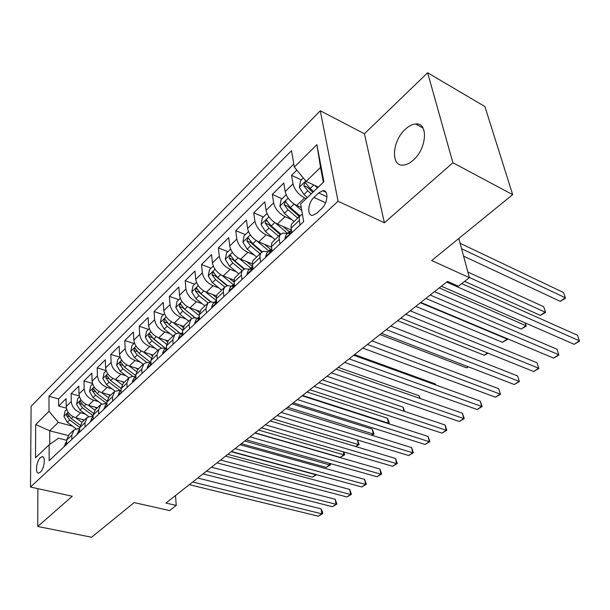 <?xml version="1.0" encoding="UTF-8"?>
<svg xmlns="http://www.w3.org/2000/svg" width="610" height="610" viewBox="0 0 610 610"><rect width="100%" height="100%" fill="white"/><g stroke="black" fill="none" stroke-linecap="round" stroke-linejoin="round"><path stroke-width="0.91" d="M413.237 160.178C426.954 148.596 428.51 122.145 415.608 123.982C412.261 124.257 408.853 126.003 405.375 129.213C392.017 140.925 390.438 166.766 403.439 165.089C406.603 164.814 409.867 163.183 413.237 160.178M40.382 472.125C44.538 468.594 45.872 455.7 42.006 456.707L40.412 457.614C36.295 461.168 34.945 473.955 38.826 472.994L40.382 472.125M320.281 110.776L31.11 406.268L30.5 487.024L338.077 201.239L320.281 110.776L364.414 133.773L384.399 222.78L452.902 162.756L427.633 72.765L364.414 133.773M427.633 72.765L484.927 106.575L512.659 194.659L431.682 260.546L469.403 277.649L458.796 238.487M37.873 488.656L37.744 526.499L91.599 537.235L134.185 502.587L169.603 510.57L176.244 505.416L175.512 495.526M452.902 162.756L512.659 194.659M296.834 170.121L291.565 175.337L301.34 179.912M301.264 207.56L296.704 205.509C290.566 202.207 286.723 197.564 285.175 191.563L283.787 183.038L272.327 194.399L282.056 198.768M291.366 230.046L277.405 224.03C271.298 220.85 267.515 216.283 266.059 210.328L264.809 201.841L253.729 212.821L263.413 217M271.511 247.21L258.747 241.926C252.677 238.868 248.956 234.377 247.591 228.46L246.463 220.019L235.742 230.633L245.38 234.637M252.357 263.871L240.706 259.227C234.675 256.284 231.015 251.869 229.734 245.99L228.719 237.595L218.35 247.866L227.934 251.701M234.042 280.104L223.252 275.972C217.259 273.135 213.66 268.789 212.448 262.956L211.548 254.599L201.506 264.549L211.045 268.217M216.497 295.919L206.363 292.182C200.408 289.437 196.862 285.175 195.719 279.38L194.918 271.069L185.196 280.699L194.681 284.222M199.661 311.313L190 307.882C184.083 305.236 180.59 301.035 179.523 295.286L178.814 287.02L169.389 296.353L178.821 299.731M183.488 326.297L174.14 323.094C168.261 320.54 164.822 316.407 163.823 310.696L163.205 302.484L154.071 311.535L163.45 314.768M167.941 340.868L158.768 337.841C152.935 335.378 149.541 331.306 148.596 325.641L148.07 317.474L139.21 326.251L148.527 329.362M151.135 364.902L150.853 360.548L152.98 355.066L143.853 352.153C138.058 349.766 134.719 345.756 133.834 340.136L133.392 332.023L124.791 340.54L134.055 343.514M138.462 368.821L129.381 366.031C123.632 363.728 120.338 359.778 119.507 354.196L119.141 346.137L110.791 354.402L119.995 357.262M124.356 382.188L115.336 379.512C109.625 377.277 106.376 373.389 105.599 367.853L105.301 359.839L97.188 367.876L106.102 370.552M110.654 395.166L101.687 392.604C96.022 390.438 92.819 386.61 92.095 381.113L91.858 373.152L83.982 380.96L92.461 383.423M97.341 407.785L88.427 405.322C82.8 403.233 79.643 399.458 78.965 393.999L78.804 386.092L71.141 393.679L79.224 395.951M469.403 277.649L458.369 286.22L447.504 281.401L165.958 503.052L176.244 505.416M318.656 192.951L313.959 197.419C307.669 202.993 306.799 216.405 312.861 215.292L316.811 213.172L321.569 208.719C327.989 203.138 328.836 189.557 322.759 190.724L318.656 192.951L326.99 196.816M66.65 440.29L58.468 438.224L49.12 444.804L49.166 460.687L303.673 221.613L300.654 203.992L323.91 181.727L316.872 144.654L294.333 167.094L291.519 150.708L48.975 396.279L49.021 411.285L58.331 422.41L49.715 430.797L49.761 444.347M49.12 444.804L35.525 457.813L35.685 424.56L49.021 411.285M85.308 414.045L80.657 412.779C75.045 410.728 71.919 406.992 71.263 401.555L71.141 393.679M84.394 420.054L75.541 417.682L80.657 412.779M98.454 401.609L93.688 400.274C88.046 398.155 84.866 394.365 84.172 388.89L83.982 380.96M111.973 388.822L107.101 387.411C101.412 385.223 98.195 381.372 97.447 375.851L97.188 367.876M125.896 375.668L120.902 374.166C115.176 371.902 111.912 367.998 111.111 362.439L110.791 354.402M140.231 362.119L135.115 360.525C129.35 358.192 126.041 354.219 125.187 348.623L124.791 340.54M155.009 348.173L149.763 346.48C143.952 344.063 140.597 340.029 139.69 334.387L139.21 326.251M170.243 333.8L164.86 332C159.004 329.499 155.596 325.404 154.635 319.716L154.071 311.535M185.958 318.992L180.423 317.063C174.529 314.478 171.075 310.315 170.045 304.588L169.389 296.353M202.177 303.711L196.481 301.66C190.549 298.976 187.034 294.752 185.936 288.98L185.196 280.699M218.921 287.958L213.05 285.762C207.08 282.979 203.511 278.686 202.345 272.876L201.506 264.549M236.222 271.694L230.168 269.338C224.16 266.456 220.538 262.087 219.295 256.238L218.35 247.866M254.111 254.904L247.851 252.372C241.804 249.383 238.121 244.945 236.802 239.051L235.742 230.633M272.609 237.564L266.135 234.835C260.051 231.731 256.307 227.21 254.904 221.277L253.729 212.821M291.755 219.638L285.045 216.695C278.923 213.469 275.118 208.872 273.631 202.901L272.327 194.399M306.228 198.654L304.619 197.922C298.458 194.567 294.592 189.885 293.006 183.877L291.565 175.337M293.806 164.044L58.59 398.932L58.651 406.046L66.383 408.143M75.541 417.682C69.952 415.662 66.841 411.941 66.208 406.527L66.101 398.666L58.651 406.046M291.854 232.715L291 227.126L291.511 224.137L300.097 215.658M299.952 225.105L299.174 217.679L300.173 215.574L302.43 214.331M279.921 243.924L279.113 237.869L280.059 234.705L283.185 233.028L287.279 233.699M280.226 234.492L271.892 242.719L271.343 245.708L272.106 251.267M260.584 262.087L259.868 256.07L260.859 252.891L263.573 251.236L268.11 251.755M261.027 252.677L252.952 260.661L252.349 263.65L253.036 269.178M241.911 279.632L241.278 273.646L242.315 270.466L245.052 268.766L249.589 269.208M242.49 270.253L234.644 278L234.004 280.989L234.614 286.486M223.862 296.59L223.306 290.635L224.388 287.447L227.149 285.716L231.678 286.082M224.564 287.234L216.946 294.767L216.268 297.749L216.809 303.216M206.401 312.983L205.951 308.53L207.88 303.04L210.74 301.965L214.354 302.415M207.225 303.666L201.109 309.461L199.157 314.951L199.584 319.396M189.519 328.851L189.115 324.421L191.113 318.931L193.98 317.818L197.579 318.222M190.442 319.564L184.555 325.145L182.535 330.635L182.916 335.05M173.164 344.208L172.821 339.808L174.872 334.318L177.746 333.182L181.338 333.525M174.201 334.959L168.52 340.342L166.446 345.832L166.774 350.209M157.334 359.077L157.029 354.715L159.134 349.233L162.016 348.058L165.592 348.363L153.743 339.129L149.526 333.731L148.535 336.285L151.943 340.86L161.345 348.18M141.985 373.495L141.733 369.157L143.884 363.682L146.766 362.485L150.334 362.736M143.205 364.33L137.913 369.34L135.74 374.814L135.984 379.138M127.109 387.464L126.895 383.164L129.091 377.697L131.981 376.469L135.527 376.69M128.405 378.345L123.304 383.187L121.085 388.646L121.283 392.939M112.682 401.022L112.507 396.752L114.741 391.292L121.161 390.225L119.407 391.879L118.165 395.867M114.055 391.948L109.121 396.622L106.872 402.066L107.025 406.329M98.675 414.175L98.538 409.935L100.818 404.491L106.918 403.294M100.124 405.147L95.358 409.661L93.071 415.097L93.193 419.329M85.08 426.947L84.981 422.73L87.291 417.309L93.094 416.012M86.597 417.964L81.992 422.333L79.666 427.747L79.75 431.949M71.873 439.353L71.805 435.166L74.153 429.76L79.681 428.38M73.452 430.416L68.999 434.64L66.642 440.039L66.696 444.217M323.346 182.268L320.532 167.407L306.144 181.399L294.333 167.094M318.306 187.095L306.144 181.399M384.399 222.78L338.077 201.239M37.744 526.499L72.262 496.258L30.5 487.024M68.129 435.502L49.715 430.797L35.685 424.56M72.537 426.131L58.331 422.41M58.59 398.932L48.975 396.279M320.532 167.407L316.872 144.654M446.642 282.079L579.378 340.799L574.155 344.315L441.381 286.22M461.747 283.597L577.578 335.294L579.5 341.188L574.155 344.315M303.322 177.975L300.524 180.712L299.358 187.339L303.94 194.491L307.425 197.503M314.608 185.356L317.49 187.872M324.23 190.854L325.603 192.051M463.577 256.139L560.239 301.34L565.287 297.764L563.571 292.541L460.1 243.276M313.647 191.555L310.147 188.513L305.191 182.459L303.75 185.577L307.737 190.838L311.23 193.866M312.823 192.341L307.333 187.247L303.75 185.577M560.239 301.34L565.455 298.305L565.287 297.764L461.579 248.766M285.343 238.83L284.939 238.38L286.021 234.881L289.346 231.754M425.864 298.435L558.691 354.7L553.613 358.108L420.778 302.438M291.092 230.824L289.758 231.365L288.698 233.157L289.155 233.767L291.412 229.962M430.195 295.026L556.983 349.225L558.89 355.028L553.613 358.108M556.983 349.225L558.89 355.028M266.029 256.978L265.647 256.513L266.784 253.005L269.971 250.001M405.757 314.264L538.6 368.196L533.666 371.513L400.831 318.145M271.641 249.063L270.39 249.612L269.3 251.419L269.742 252.044L271.74 248.758M410.172 310.787L536.983 362.759L538.874 368.47L533.666 371.513M536.983 362.759L538.874 368.47M247.37 274.5L247.004 274.035L248.201 270.52L251.259 267.637M386.275 329.598L519.079 381.311L514.283 384.529L381.502 333.357M252.708 266.73L251.686 267.241L250.565 269.063L250.984 269.696L252.754 267.096M390.766 326.06L517.547 375.912L519.423 381.532L514.283 384.529M517.547 375.912L519.423 381.532M229.337 291.443L228.986 290.978L230.229 287.455L233.165 284.687M367.403 344.459L500.101 394.06L495.442 397.186L362.775 348.104M234.301 283.879L232.456 286.113L232.852 286.761L234.408 284.74M371.963 340.868L498.652 388.692L500.513 394.228L495.442 397.186M498.652 388.692L500.513 394.228M286.166 194.75L281.065 199.744L279.891 206.287L284.374 213.34L293.936 221.499M294.233 204.129L301.79 210.625M464.629 281.363L540.429 315.393L545.332 311.916L543.708 306.723L467.893 272.068M299.96 215.787L290.368 207.568L285.503 201.59L284.123 204.632L288.042 209.81L297.627 218.006M299.251 216.458L287.691 206.226L284.123 204.632M543.708 306.723L545.576 312.396L469.349 277.458M545.576 312.396L540.429 315.393M267.005 213.492L262.262 218.136L261.08 224.587L265.464 231.541L274.927 239.516M275.362 222.963L287.63 233.363M282.926 226.409L289.285 231.808M280.737 233.988L271.259 225.967L266.486 220.073L265.167 223.046L269.01 228.132L278.488 236.139M280.15 234.568L268.72 224.564L265.167 223.046M434.48 291.656L521.176 329.049L525.942 325.671L439.246 287.905M525.248 322.911L526.255 326.091L521.176 329.049M526.255 326.091L525.103 322.85M248.483 231.602L244.076 235.91L242.894 242.284L247.187 249.147L256.543 256.932M257.046 241.087L268.903 251.015M264.443 244.282L270.611 249.459M262.285 251.686L252.784 243.756L248.102 237.938L246.837 240.843L250.611 245.845L259.99 253.668M261.675 252.075L250.374 242.3L246.837 240.843M415.768 306.38L502.457 342.332L507.085 339.046L420.397 302.743M507.261 338.68L507.467 339.412L502.457 342.332M507.467 339.412L506.948 338.55M230.58 249.109L226.493 253.112L225.304 259.41L229.505 266.173L238.762 273.783M239.288 258.571L250.786 268.08M246.554 261.553L252.7 266.646M244.557 268.903L234.919 260.958L230.321 255.209L229.108 258.053L232.814 262.979L242.094 270.627M243.962 269.132L232.631 259.448L229.108 258.053M397.606 320.677L484.241 355.249L487.474 352.954M488.038 353.182L484.241 355.249M211.891 307.829L211.563 307.356L212.844 303.833L215.673 301.172M349.103 358.871L481.656 406.451L477.119 409.501L344.612 362.401M216.512 300.494L214.941 302.606L215.315 303.262L216.649 301.721M353.731 355.226L480.276 401.121L481.656 406.451L482.121 406.573L477.119 409.501M480.276 401.121L482.121 406.573M213.264 266.051L209.466 269.757L208.277 275.972L212.387 282.651L221.544 290.093M222.07 275.453L233.256 284.588M229.23 278.259L234.103 282.247M227.507 285.648L217.633 277.603L213.119 271.93L211.952 274.706L215.597 279.563L224.762 287.02M226.958 285.77L215.452 276.04L211.952 274.706M379.961 334.57L466.52 367.822L468.068 366.724M468.411 366.854L466.52 367.822M195.009 323.689L194.697 323.208L196.023 319.686L198.738 317.124M331.344 372.847L463.707 418.513L459.299 421.472L326.99 376.271M199.317 316.613L197.991 318.565L198.349 319.236L199.455 318.092M336.041 369.149L462.411 413.214L463.707 418.513L464.233 418.582L459.299 421.472M462.411 413.214L464.233 418.582M196.496 282.445L192.981 285.884L191.792 292.022L195.818 298.61L204.876 305.885M205.372 291.771L216.321 300.616M212.448 294.432L216.275 297.52M211.098 301.935L200.896 293.715L196.458 288.118L195.345 290.833L198.929 295.614L208.018 302.934M210.633 301.973L198.822 292.114L195.345 290.833M178.661 339.038L178.364 338.565L179.729 335.042L182.344 332.58M314.119 386.404L446.245 430.241L441.953 433.123L309.895 389.737M182.672 332.252L181.582 334.013L181.917 334.692L182.817 333.883M318.87 382.668L445.018 424.979L446.245 430.241L446.825 430.271L441.953 433.123M445.018 424.979L446.825 430.271M180.255 298.328L177.014 301.5L175.817 307.562L179.767 314.066L188.726 321.188M189.184 307.562L199.211 315.568M196.191 310.078L199.264 312.541M435.67 384.94L435.456 384.01L354.517 354.601M195.314 317.795L184.685 309.331L180.324 303.795L179.256 306.456L182.779 311.169L191.898 318.428M194.948 317.779L182.71 307.684L179.256 306.456M435.456 384.01L435.868 385.009M162.832 353.914L162.55 353.434L163.945 349.911L166.461 347.54M297.398 399.573L429.242 441.663L425.063 444.469L293.288 402.806M166.568 347.433L165.684 348.981L166.004 349.667L166.69 349.133M302.194 395.798L428.083 436.432L429.242 441.663L429.882 441.655L425.063 444.469M428.083 436.432L429.882 441.655M164.525 313.715L161.528 316.643L160.331 322.637L164.204 329.057L173.072 336.026M173.476 322.85L182.504 329.979M180.423 325.244L182.977 327.265M419.611 398.292L419.047 395.722L338.245 367.411M180.133 333.251L168.978 324.459L164.692 318.992L163.655 321.6L167.125 326.243L176.351 333.51M179.897 333.212L167.094 322.774L163.655 321.6M419.047 395.722L420.214 398.498M147.483 368.333L147.216 367.845L148.642 364.33L150.96 362.149M281.149 412.368L412.688 452.78L408.616 455.517L277.161 415.501M150.96 362.172L150.281 363.491L150.578 364.185L151.066 363.873M285.991 408.555L411.59 447.595L412.688 452.78L413.374 452.734L408.616 455.517M411.59 447.595L413.374 452.734M149.267 328.637L146.514 331.329L145.317 337.246L149.114 343.582L157.891 350.414M158.234 337.658L166.492 344.101M165.119 339.938L167.331 341.669M403.911 411.193L403.05 407.144L322.415 379.877M165.516 348.34L151.951 337.414L148.535 336.285M403.05 407.144L404.643 411.437M132.599 382.31L132.347 381.822L133.803 378.314L135.832 376.408M265.365 424.789L396.561 463.615L392.596 466.284L261.484 427.846M135.839 376.507L135.344 377.56L135.923 378.108M270.245 420.946L395.532 458.461L396.561 463.615L397.301 463.531L392.596 466.284M395.532 458.461L397.301 463.531M134.475 343.102L131.943 345.58L130.746 351.429L134.467 357.689L143.159 364.368M143.449 352.008L151.105 357.94M150.281 354.196L152.271 355.737M388.021 423.5L388.456 423.195L387.464 418.269L307.005 392.009M150.685 362.409L138.958 353.358L134.825 348.028L133.864 350.529L137.22 355.035L146.857 362.47M387.464 418.269L388.806 421.281L389.195 423.248L388.456 423.195L302.621 395.463M389.195 423.248L388.578 423.683M250.016 436.874L380.846 474.176L376.98 476.768L246.249 439.841M121.169 390.446L121.237 391.872M254.934 433.001L379.87 469.052L380.846 474.176L381.631 474.054L376.98 476.768M379.87 469.052L381.631 474.054M120.117 357.147L117.799 359.412L116.601 365.192L120.254 371.368L128.84 377.91M129.084 365.939L136.297 371.459M135.862 368.021L137.753 369.469M371.589 435.159L373.198 434.015L372.268 429.127L291.999 403.82M135.794 375.714L124.615 367.174L120.551 361.898L119.621 364.361L122.923 368.798L132.858 376.385M372.268 429.127L373.983 434.03L373.198 434.015L287.577 407.305M373.983 434.03L372.069 435.311M104.15 409.036L105.431 405.048L106.925 403.637M235.094 448.625L365.527 484.462L361.76 486.993L231.434 451.507M106.941 404.026L106.971 405.17M240.05 444.72L364.612 479.376L365.527 484.462L366.351 484.309L361.76 486.993M364.612 479.376L366.351 484.309M106.178 370.773L104.066 372.847L102.869 378.551L106.453 384.658L114.993 391.101M115.13 379.45L122.008 384.658M121.863 381.448L123.677 382.828M121.085 388.448L110.692 380.579L106.689 375.371L105.797 377.781L109.045 382.165L119.347 389.95M355.592 446.505L358.314 444.568L272.929 418.841M357.559 439.978L359.145 444.553L355.805 446.566M359.145 444.553L358.314 444.568L357.483 439.955M90.547 421.815L91.858 417.835L93.117 416.661M220.584 460.047L350.597 494.496L346.915 496.967L217.015 462.86M93.132 417.286L93.155 417.972M225.555 456.127L349.728 489.449L350.597 494.496L351.452 494.313L346.915 496.967M349.728 489.449L351.452 494.313M92.644 384.01L90.722 385.894L89.525 391.536L93.048 397.567L101.596 403.965M101.573 392.565L108.206 397.545M108.26 394.479L109.998 395.791M106.902 400.915L97.165 393.61L93.231 388.456L92.362 390.827L95.564 395.15L106.308 403.195M255.14 432.841L340.227 457.401L343.796 454.869L258.655 430.073M343.91 452.01L344.665 454.816L340.227 457.401M344.665 454.816L343.796 454.869L343.277 451.819M77.333 434.228L78.675 430.263L79.696 429.295M206.454 471.172L336.026 504.287L332.442 506.696L202.977 473.909M211.456 467.229L335.21 499.27L336.026 504.287L336.926 504.074L332.442 506.696M335.21 499.27L336.926 504.074M79.491 396.874L77.752 398.582L76.555 404.155L80.017 410.118L88.625 416.493M93.688 400.274L88.427 405.322L94.855 410.118M95.038 407.144L96.7 408.387M93.254 413.13L84.02 406.268L80.146 401.174L79.308 403.5L82.464 407.762L93.086 415.646M241.324 443.722L326.144 467.39L329.629 464.919L244.74 441.03M330.323 463.592L330.529 464.835L326.144 467.39M330.529 464.835L329.629 464.919L329.369 463.318M64.485 446.291L65.857 442.341L66.665 441.579M192.699 481.999L321.813 513.833L318.313 516.19L189.313 484.668M197.724 478.042L321.043 508.854L321.813 513.833L322.743 513.589L318.313 516.19M321.043 508.854L322.438 511.607L322.743 513.589M66.711 409.379L65.14 410.919L63.943 416.432L67.344 422.318L76.052 428.716M75.579 417.697L81.931 422.379M82.182 419.459L83.776 420.633M80.07 425.078L71.24 418.574L67.428 413.534L66.62 415.822L69.731 420.031L79.666 427.343M227.843 454.328L312.389 477.142L315.797 474.733L231.182 451.705M316.605 474.702L312.389 477.142M316.43 474.649L315.759 474.473M101.687 392.604L107.101 387.411M115.336 379.512L120.902 374.166M129.381 366.031L135.115 360.525M143.853 352.153L149.763 346.48M158.768 337.841L164.86 332M174.14 323.094L180.423 317.063M190 307.882L196.481 301.66M206.363 292.182L213.05 285.762M223.252 275.972L230.168 269.338M240.706 259.227L247.851 252.372M258.747 241.926L266.135 234.835M277.405 224.03L285.045 216.695M296.704 205.509L304.619 197.922M285.175 191.563L293.006 183.877M66.208 406.527L71.263 401.555M78.965 393.999L84.172 388.89M92.095 381.113L97.447 375.851M105.599 367.853L111.111 362.439M119.507 354.196L125.187 348.623M133.834 340.136L139.69 334.387M148.596 325.641L154.635 319.716M163.823 310.696L170.045 304.588M179.523 295.286L185.936 288.98M195.719 279.38L202.345 272.876M212.448 262.956L219.295 256.238M229.734 245.99L236.802 239.051M247.591 228.46L254.904 221.277M266.059 210.328L273.631 202.901M291.115 228.14L299.182 220.523M271.435 246.714L279.22 239.364M252.433 264.656L259.952 257.557M234.072 281.988L241.339 275.125M216.321 298.74L223.351 292.106M199.157 314.951L205.951 308.53M182.535 330.635L189.115 324.421M166.446 345.832L172.821 339.808M150.853 360.548L157.029 354.715M135.74 374.814L141.733 369.157M121.085 388.646L126.895 383.164M106.872 402.066L112.507 396.752M93.071 415.097L98.538 409.935M79.666 427.747L84.981 422.73M66.642 440.039L71.805 435.166M325.572 202.764L313.959 197.419M305.778 180.949L299.388 187.171M307.737 190.838L303.94 194.491M313.815 184.99L310.147 188.513M285.007 238.457L291.755 232.105M289.62 233.554L288.698 233.157M265.708 256.589L272.014 250.664M270.23 251.8L269.3 251.419M247.065 274.111L252.959 268.575M251.495 269.429L250.565 269.063M229.047 291.054L234.545 285.884M233.386 286.464L232.456 286.113M288.111 198.143L279.921 206.119M288.042 209.81L284.374 213.34M294.058 204.014L290.368 207.568M268.903 216.84L261.111 224.427M269.01 228.132L265.464 231.541M274.767 222.581L271.259 225.967M250.344 234.911L242.925 242.124M250.611 245.845L247.187 249.147M256.131 240.531L252.784 243.756M232.395 252.38L225.334 259.25M232.814 262.979L229.505 266.173M238.106 257.885L234.919 260.958M211.617 307.44L216.741 302.621M215.864 302.941L214.941 302.606M215.025 269.277L208.307 275.819M215.597 279.563L212.387 282.651M220.675 274.675L217.633 277.603M194.75 323.292L199.523 318.801M198.906 318.885L197.991 318.565M198.219 285.632L191.814 291.87M198.929 295.614L195.818 298.61M203.793 290.932L200.896 293.715M178.417 338.642L182.863 334.463M182.489 334.318L181.582 334.013M181.94 301.477L175.84 307.409M182.779 311.169L179.767 314.066M187.445 306.67L184.685 309.331M162.595 353.518L166.728 349.629M166.583 349.278L165.684 348.981M166.172 316.826L160.361 322.484M167.125 326.243L164.204 329.057M171.608 321.92L168.978 324.459M147.262 367.929L151.097 364.322M151.059 363.735L150.281 363.491M150.883 331.71L145.34 337.101M151.943 340.86L149.114 343.582M156.251 336.705L153.743 339.129M132.393 381.906L135.946 378.558M135.9 377.727L135.344 377.56M136.053 346.144L130.776 351.276M137.22 355.035L134.467 357.689M141.36 351.047L138.958 353.358M137.143 351.573L133.864 350.529M117.966 395.463L121.26 392.367M121.664 360.144L116.632 365.047M122.923 368.798L120.254 371.368M126.91 364.963L124.615 367.174M122.74 365.314L119.621 364.361M103.959 408.624L107.009 405.764M107.695 373.739L102.899 378.413M109.045 382.165L106.453 384.658M112.88 378.474L110.692 380.579M108.771 378.665L105.797 377.781M90.364 421.403L93.17 418.765M94.123 386.946L89.556 391.399M95.564 395.15L93.048 397.567M99.247 391.597L97.165 393.61M95.198 391.635L92.362 390.827M77.157 433.824L79.742 431.392M80.947 399.771L76.585 404.018M82.464 407.762L80.017 410.118M86.01 404.346L84.02 406.268M82.022 404.247L79.308 403.5M64.325 445.887L66.696 443.661M68.129 412.246L63.974 416.295M69.731 420.031L67.344 422.318M73.139 416.744L71.24 418.574M69.212 416.516L66.62 415.822M423.043 128.054L415.608 123.982M43.089 456.966L42.006 456.707M152.98 355.066L158.455 349.873M325.984 192.226L322.759 190.724M305.854 182.771L305.191 182.459M286.12 201.864L285.503 201.59M267.066 220.317L266.486 220.073M248.644 238.159L248.102 237.938M230.824 255.415L230.321 255.209M213.591 272.113L213.119 271.93M196.9 288.278L196.458 288.118M180.743 303.948L180.324 303.795M165.081 319.129L164.692 318.992"/></g></svg>
